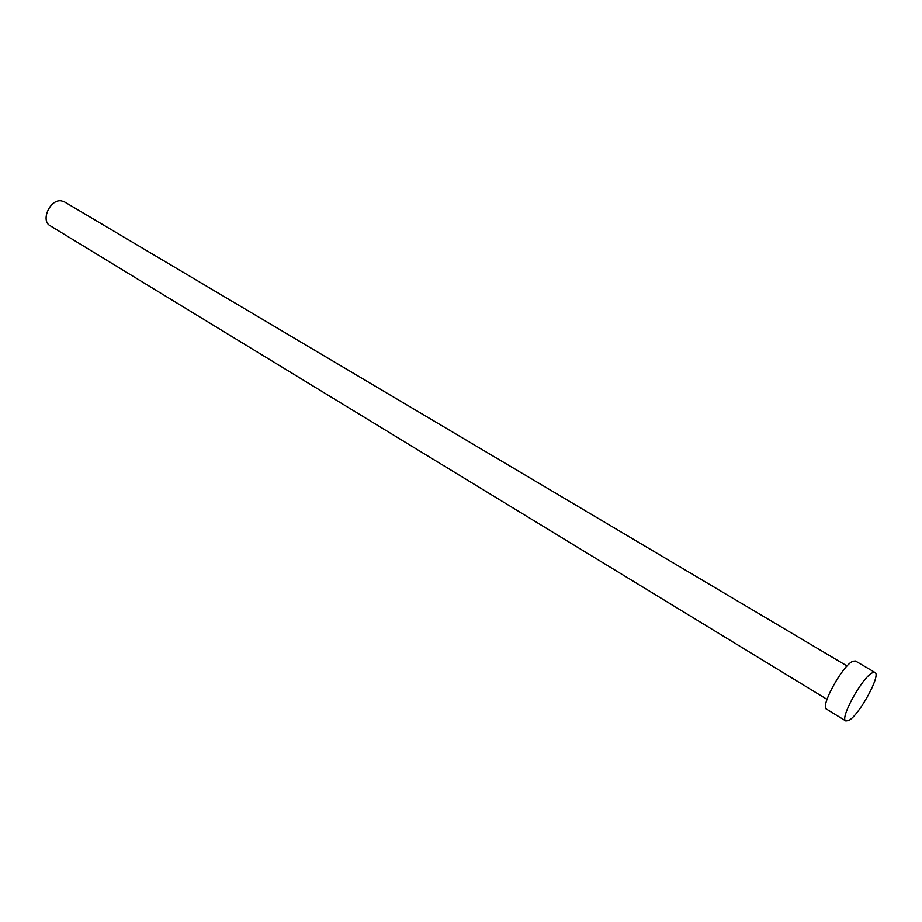 <?xml version="1.0" encoding="UTF-8"?>
<svg xmlns="http://www.w3.org/2000/svg" width="922" height="922" viewBox="0 0 922 922"><rect width="100%" height="100%" fill="white"/><g stroke="black" fill="none" stroke-linecap="round" stroke-linejoin="round"><path stroke-width="1.38" d="M827.011 699.36L50.065 225.683C40.418 220.704 50.042 199.106 61.198 200.835L64.402 201.849L847.088 665.984M845.831 720.958L826.561 709.133C819.75 706.897 842.8 664.958 852.942 661.224L855.501 661.005L874.978 672.484C881.363 674.789 858.831 715.772 848.62 720.543L845.831 720.958C839.297 718.895 862.589 676.702 872.5 672.76L874.978 672.484"/></g></svg>
